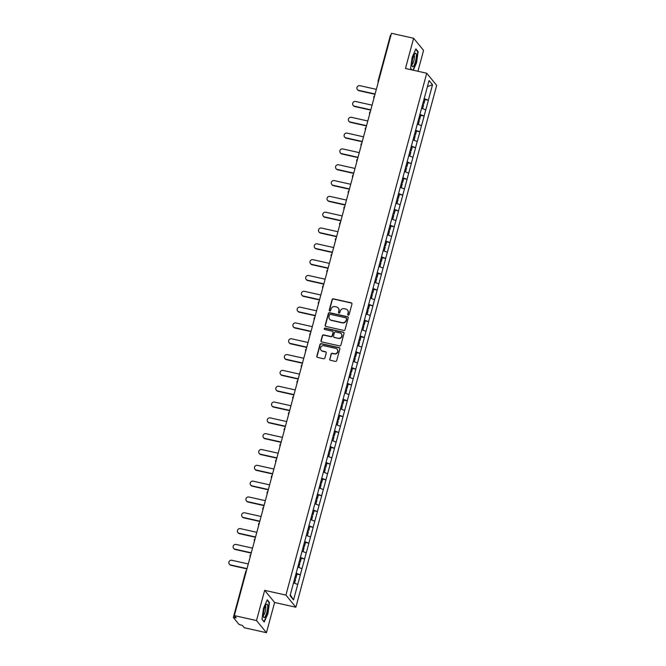 <?xml version="1.0" encoding="UTF-8"?>
<svg xmlns="http://www.w3.org/2000/svg" width="666" height="666" viewBox="0 0 666 666"><rect width="100%" height="100%" fill="white"/><g stroke="black" fill="none" stroke-linecap="round" stroke-linejoin="round"><path stroke-width="1" d="M348.226 315.151A0.733 0.699 -39.3 0 0 349.109 314.61L351.964 304.037A1.049 0.999 -39.3 0 0 351.24 302.822L333.358 298.818A1.049 0.999 -39.3 0 0 332.101 299.592L329.245 310.165A0.733 0.699 -39.3 0 0 329.753 311.022A0.733 0.699 -39.3 0 0 330.636 310.481L331.002 309.107A3.355 3.205 -39.3 0 1 335.04 306.635L336.53 306.968A3.355 3.205 -39.3 0 1 338.852 310.864L338.486 312.237A0.733 0.699 -39.3 0 0 338.986 313.087A0.733 0.699 -39.3 0 0 339.876 312.545L340.243 311.172A3.355 3.205 -39.3 0 1 344.28 308.699L345.771 309.032A3.355 3.205 -39.3 0 1 348.093 312.928L347.719 314.302A0.733 0.699 -39.3 0 0 348.226 315.151M329.695 359.057A1.049 0.999 -39.3 0 0 330.419 360.273L335.431 361.397A1.049 0.999 -39.3 0 0 336.696 360.622L339.868 348.876A1.049 0.999 -39.3 0 0 339.144 347.66L321.262 343.656A1.049 0.999 -39.3 0 0 319.996 344.43L316.825 356.177A1.049 0.999 -39.3 0 0 317.557 357.401L323.609 358.749A1.049 0.999 -39.3 0 0 324.875 357.983L326.232 352.955A1.049 0.999 -39.3 0 0 325.507 351.74L322.502 351.065A2.806 2.681 -39.3 0 1 320.929 346.994A2.806 2.681 -39.3 0 1 323.942 345.737L335.714 348.368A2.806 2.681 -39.3 0 1 337.287 352.439A2.806 2.681 -39.3 0 1 334.274 353.696L332.309 353.255A1.049 0.999 -39.3 0 0 331.052 354.029L329.895 359.299A1.049 0.999 -39.3 0 0 329.986 360.056M264.66 590.342L256.51 620.562L234.34 615.609L391.466 33.3L413.628 38.262L405.469 68.481L426.723 73.235L285.914 595.104L264.66 590.342L274.608 602.48L295.862 607.234L285.914 595.104M343.789 330.444A1.049 0.999 -39.3 0 0 345.046 329.67L348.218 317.923A1.049 0.999 -39.3 0 0 347.494 316.708L329.612 312.704A1.049 0.999 -39.3 0 0 328.355 313.478L325.183 325.224A1.049 0.999 -39.3 0 0 325.907 326.44L343.789 330.444M344.039 333.4L340.875 345.146A1.049 0.999 -39.3 0 1 339.61 345.92L321.728 341.916A1.049 0.999 -39.3 0 1 321.004 340.701L322.361 335.672A1.049 0.999 -39.3 0 1 323.626 334.898L330.877 336.521A1.049 0.999 -39.3 0 0 332.134 335.747L333.033 332.417A1.049 0.999 -39.3 0 0 332.309 331.202L324.758 329.512A0.733 0.699 -39.3 0 1 324.35 328.446A0.733 0.699 -39.3 0 1 325.141 328.113L343.315 332.184A1.049 0.999 -39.3 0 1 344.039 333.4M295.862 607.234L436.671 85.373L426.723 73.235M296.969 574.15L300.291 574.833L296.054 573.193M300.349 574.908L293.523 599.933L290.06 595.712L429.062 80.536L432.525 84.765L428.355 100.225L424.117 98.585M425.025 99.542L428.355 100.225M428.413 100.3L424.084 116.051L419.846 114.41M420.762 115.368L424.084 116.051M424.142 116.117L419.813 131.868L415.576 130.228M415.426 130.786L419.813 131.868M419.871 131.943L415.542 147.686L411.305 146.045M411.155 146.603L415.542 147.686M415.601 147.76L411.28 163.511L407.043 161.871M406.893 162.421L411.28 163.511M411.338 163.578L407.009 179.329L402.772 177.689M402.622 178.247L407.009 179.329M407.068 179.404L402.739 195.146L398.501 193.506M398.351 194.064L402.739 195.146M402.797 195.221L398.468 210.972L394.23 209.332M394.081 209.882L398.468 210.972M398.526 211.039L394.205 226.79L389.968 225.15M390.875 226.107L394.205 226.79M394.264 226.865L389.935 242.607L385.697 240.967M385.547 241.525L389.935 242.607M389.993 242.682L385.664 258.433L381.427 256.785M382.342 257.742L385.664 258.433M385.722 258.5L381.393 274.25L377.156 272.61M377.006 273.168L381.393 274.25M381.46 274.325L377.131 290.068L372.893 288.428M373.801 289.385L377.131 290.068M377.189 290.143L372.86 305.894L368.623 304.245M368.473 304.803L372.86 305.894M372.918 305.96L368.589 321.711L364.352 320.071M364.202 320.629L368.589 321.711M368.648 321.786L364.319 337.529L360.081 335.889M360.997 336.846L364.319 337.529M364.385 337.604L360.056 353.355L355.819 351.706M356.726 352.664L360.056 353.355M360.115 353.421L355.786 369.172L351.548 367.532M351.398 368.082L355.786 369.172M355.844 369.247L351.515 384.99L347.277 383.35M347.128 383.907L351.515 384.99M351.573 385.065L347.244 400.815L343.015 399.167M343.922 400.124L347.244 400.815M347.311 400.882L342.982 416.633L338.744 414.993M338.594 415.542L342.982 416.633M343.04 416.708L338.711 432.45L334.474 430.81M335.389 431.768L338.711 432.45M338.769 432.525L334.44 448.276L330.203 446.628M330.053 447.186L334.44 448.276M334.499 448.343L330.17 464.094L325.94 462.454M325.791 463.003L330.17 464.094M330.236 464.169L325.907 479.911L321.67 478.271M321.52 478.829L325.907 479.911M325.965 479.986L321.636 495.737L317.399 494.089M317.249 494.647L321.636 495.737M321.695 495.804L317.366 511.555L313.128 509.915M312.978 510.464L317.366 511.555M317.424 511.63L313.095 527.372L308.866 525.732M308.716 526.29L313.095 527.372M313.162 527.447L308.833 543.198L304.595 541.55M305.503 542.507L308.833 543.198M308.891 543.265L304.562 559.015L300.324 557.375M300.175 557.925L304.562 559.015M304.62 559.09L300.291 574.833M301.964 568.647L297.794 567.032M306.227 552.83L302.064 551.215M310.498 537.004L306.335 535.397M314.768 521.187L310.606 519.572M319.039 505.369L314.868 503.754M323.301 489.543L319.139 487.937M327.572 473.726L323.41 472.111M331.843 457.908L327.68 456.293M336.114 442.082L331.943 440.476M340.376 426.265L336.213 424.65M344.647 410.447L340.484 408.832M348.917 394.63L344.755 393.015M353.188 378.804L349.017 377.189M357.451 362.987L353.288 361.372M361.721 347.169L357.559 345.554M365.992 331.343L361.829 329.728M370.263 315.526L366.092 313.911M374.525 299.708L370.363 298.093M378.796 283.882L374.633 282.267M383.067 268.065L378.904 266.45M387.337 252.248L383.166 250.632M391.6 236.422L387.437 234.807M395.87 220.604L391.708 218.989M400.141 204.787L395.979 203.172M404.412 188.961L400.241 187.346M408.674 173.143L404.512 171.528M412.945 157.326L408.782 155.711M417.216 141.5L413.053 139.885M421.486 125.683L417.316 124.067M425.749 109.865L421.586 108.25M390.484 35.231L390.984 35.082M432.525 84.765L427.422 86.638M417.94 71.27L423.568 50.391L413.628 38.262M256.51 620.562L266.45 632.7L244.289 627.738L242.432 625.474L238.994 624.408L233.366 617.54L236.205 617.873L234.34 615.609M266.45 632.7L274.608 602.48M297.694 584.465L293.531 582.858M293.523 599.933L290.293 594.83M413.253 70.221L416.575 62.754L418.106 51.615L415.892 48.909L412.137 57.343L410.606 68.481L411.763 69.888M267.257 599.775L263.503 608.208L261.971 619.347L264.186 622.052L267.94 613.619L269.472 602.48L267.257 599.775M347.96 315.035A0.733 0.699 -39.3 0 1 347.918 314.543L348.285 313.178A3.355 3.205 -39.3 0 0 347.602 310.223M338.361 308.15A3.355 3.205 -39.3 0 1 339.052 311.105L338.678 312.479A0.733 0.699 -39.3 0 0 338.728 312.962M351.873 303.28A1.049 0.999 -39.3 0 0 351.44 303.063L333.558 299.059A1.049 0.999 -39.3 0 0 332.292 299.833L329.445 310.406A0.733 0.699 -39.3 0 0 329.487 310.897M348.127 317.166A1.049 0.999 -39.3 0 0 347.694 316.949L329.812 312.945A1.049 0.999 -39.3 0 0 328.546 313.719L325.383 325.466A1.049 0.999 -39.3 0 0 325.474 326.223M346.528 318.706A0.733 0.699 -39.3 0 0 346.029 317.857L330.328 314.344A0.733 0.699 -39.3 0 0 329.445 314.885L329.054 316.325A3.355 3.205 -39.3 0 0 331.377 320.221L342.108 322.627A3.355 3.205 -39.3 0 0 346.145 320.146L346.728 318.947A0.733 0.699 -39.3 0 0 346.486 318.215M329.745 319.28A3.355 3.205 -39.3 0 0 331.576 320.463L331.377 320.221M346.728 318.947L346.345 320.396A3.355 3.205 -39.3 0 1 342.307 322.868L331.576 320.463M332.942 331.66A1.049 0.999 -39.3 0 1 333.233 332.659L332.334 335.997A1.049 0.999 -39.3 0 1 331.077 336.763L323.826 335.14A1.049 0.999 -39.3 0 0 322.56 335.914L321.203 340.942A1.049 0.999 -39.3 0 0 321.295 341.7M343.947 332.642A1.049 0.999 -39.3 0 0 343.514 332.426L325.341 328.355A0.733 0.699 -39.3 0 0 324.5 329.387M338.403 338.211A2.806 2.681 -39.3 0 0 341.283 333.766A2.806 2.681 -39.3 0 0 339.835 332.883L335.689 331.951A1.049 0.999 -39.3 0 0 334.424 332.725L333.524 336.064A1.049 0.999 -39.3 0 0 334.249 337.279L338.603 338.453A2.806 2.681 -39.3 0 0 341.383 333.891M333.824 337.063A1.049 0.999 -39.3 0 0 334.449 337.52L334.249 337.279M338.603 338.453L334.449 337.52M337.254 349.384A2.806 2.681 -39.3 0 1 334.474 353.937L332.509 353.504A1.049 0.999 -39.3 0 0 331.252 354.27L329.895 359.299M321.154 350.291A2.806 2.681 -39.3 0 0 322.702 351.307L322.502 351.065M326.14 352.197A1.049 0.999 -39.3 0 0 325.707 351.981L322.702 351.307M339.768 348.127A1.049 0.999 -39.3 0 0 339.335 347.902L321.462 343.906A1.049 0.999 -39.3 0 0 320.196 344.68L317.024 356.418A1.049 0.999 -39.3 0 0 317.124 357.176M417.499 51.473L418.106 51.615M268.864 602.347L269.472 602.48M358.658 90.335L358.957 90.701A2.456 2.348 140.7 0 1 357.692 89.927L357.392 89.56A2.456 2.348 -39.3 0 0 358.658 90.335L375.083 94.014M376.34 89.352L359.915 85.673A2.456 2.348 -39.3 0 0 357.392 89.56M422.91 103.047L423.984 103.455L425.041 99.55L423.967 99.142M422.827 103.355L423.984 103.455M422.552 104.362L423.626 104.77L422.585 108.633M358.957 90.701L375.008 94.297M354.387 106.16L354.687 106.527A2.456 2.348 140.7 0 1 353.421 105.744L353.122 105.386A2.456 2.348 -39.3 0 0 354.387 106.16L370.812 109.832M372.069 105.17L355.652 101.49A2.456 2.348 -39.3 0 0 353.122 105.386M418.639 118.864L419.713 119.272L420.77 115.368L419.697 114.96M418.556 119.181L419.713 119.272M418.29 120.188L419.364 120.588L418.315 124.459M354.687 106.527L370.737 110.115M350.125 121.978L350.424 122.344A2.456 2.348 140.7 0 1 349.15 121.57L348.851 121.204A2.456 2.348 -39.3 0 0 350.125 121.978L366.541 125.658M367.798 120.987L351.382 117.316A2.456 2.348 -39.3 0 0 348.851 121.204M414.377 134.69L415.451 135.09L416.5 131.185M414.294 134.998L415.451 135.09M414.019 136.006L415.093 136.413L414.052 140.276M350.424 122.344L366.466 125.932M345.854 137.795L346.154 138.162A2.456 2.348 140.7 0 1 344.88 137.387L344.588 137.021A2.456 2.348 -39.3 0 0 345.854 137.795L362.279 141.475M363.536 136.813L347.111 133.133A2.456 2.348 -39.3 0 0 344.588 137.021M410.106 150.508L411.18 150.916L412.229 147.011M410.023 150.816L411.18 150.916M409.748 151.823L410.822 152.231L409.781 156.094M346.154 138.162L362.196 141.758M341.583 153.621L341.883 153.988A2.456 2.348 140.7 0 1 340.617 153.205L340.318 152.839A2.456 2.348 -39.3 0 0 341.583 153.621L358.008 157.293M359.265 152.631L342.84 148.951A2.456 2.348 -39.3 0 0 340.318 152.839M405.835 166.325L406.909 166.733L407.967 162.829M405.752 166.642L406.909 166.733M405.477 167.649L406.551 168.048L405.511 171.92M341.883 153.988L357.933 157.576M337.312 169.439L337.612 169.805A2.456 2.348 140.7 0 1 336.347 169.031L336.047 168.665A2.456 2.348 -39.3 0 0 337.312 169.439L353.738 173.118M354.995 168.448L338.578 164.777A2.456 2.348 -39.3 0 0 336.047 168.665M401.565 182.151L402.639 182.551L403.696 178.646M401.481 182.459L402.639 182.551M401.215 183.466L402.289 183.874L401.24 187.737M337.612 169.805L353.663 173.393M413.261 66.5A6.935 1.632 102.6 0 0 416.167 58.075A6.935 1.632 102.6 0 0 415.051 53.505A6.935 1.632 102.6 0 0 414.86 53.705A6.935 1.632 102.6 0 0 412.562 59.64A6.935 1.632 102.6 0 0 412.112 65.992A6.935 1.632 102.6 0 0 413.261 66.5M411.954 64.369A4.745 1.116 102.6 0 0 412.346 64.177A4.745 1.116 102.6 0 0 414.194 59.266A4.745 1.116 102.6 0 0 414.027 55.112M411.963 69.938L410.631 68.307M415.717 49.301L417.79 51.831L416.3 62.621L412.953 70.155M264.627 617.365A6.935 1.632 102.6 0 0 267.524 608.94A6.935 1.632 102.6 0 0 266.417 604.37A6.935 1.632 102.6 0 0 266.225 604.578A6.935 1.632 102.6 0 0 263.927 610.514A6.935 1.632 102.6 0 0 263.478 616.866A6.935 1.632 102.6 0 0 264.627 617.365M263.32 615.242A4.745 1.116 102.6 0 0 263.711 615.051A4.745 1.116 102.6 0 0 265.559 610.131A4.745 1.116 102.6 0 0 265.393 605.977M267.083 600.166L269.147 602.697L267.665 613.486L264.036 621.661L261.996 619.172M333.05 185.256L333.35 185.623A2.456 2.348 140.7 0 1 332.076 184.848L331.776 184.482A2.456 2.348 -39.3 0 0 333.05 185.256L349.467 188.936M350.724 184.274L334.307 180.594A2.456 2.348 -39.3 0 0 331.776 184.482M397.302 197.969L398.376 198.376L399.425 194.472M397.219 198.277L398.376 198.376M396.944 199.284L398.018 199.692L396.978 203.555M333.35 185.623L349.392 189.219M328.779 201.082L329.079 201.44A2.456 2.348 140.7 0 1 327.805 200.666L327.514 200.299A2.456 2.348 -39.3 0 0 328.779 201.082L345.204 204.753M346.462 200.091L330.036 196.412A2.456 2.348 -39.3 0 0 327.514 200.299M393.032 213.786L394.106 214.194L395.154 210.29M392.948 214.102L394.106 214.194M392.674 215.11L393.748 215.509L392.707 219.38M329.079 201.44L345.121 205.036M324.509 216.9L324.808 217.266A2.456 2.348 140.7 0 1 323.543 216.492L323.243 216.125A2.456 2.348 -39.3 0 0 324.509 216.9L340.934 220.579M342.191 215.909L325.766 212.238A2.456 2.348 -39.3 0 0 323.243 216.125M388.761 229.612L389.835 230.011L390.892 226.107L389.818 225.707M388.678 229.92L389.835 230.011M388.403 230.927L389.477 231.335L388.436 235.198M324.808 217.266L340.859 220.854M320.238 232.717L320.537 233.083A2.456 2.348 140.7 0 1 319.272 232.309L318.972 231.943A2.456 2.348 -39.3 0 0 320.238 232.717L336.663 236.397M337.92 231.735L321.503 228.055A2.456 2.348 -39.3 0 0 318.972 231.943M384.49 245.429L385.564 245.837L386.621 241.933M384.407 245.737L385.564 245.837M384.14 246.745L385.214 247.153L384.165 251.015M320.537 233.083L336.588 236.68M315.975 248.543L316.275 248.901A2.456 2.348 140.7 0 1 315.001 248.127L314.702 247.76A2.456 2.348 -39.3 0 0 315.975 248.543L332.392 252.214M333.649 247.552L317.232 243.873A2.456 2.348 -39.3 0 0 314.702 247.76M380.228 261.247L381.302 261.655L382.351 257.75L381.277 257.342M380.144 261.563L381.302 261.655M379.87 262.57L380.944 262.97L379.903 266.841M316.275 248.901L332.317 252.497M311.705 264.36L312.004 264.727A2.456 2.348 140.7 0 1 310.731 263.944L310.439 263.586A2.456 2.348 -39.3 0 0 311.705 264.36L328.13 268.04M329.387 263.37L312.962 259.698A2.456 2.348 -39.3 0 0 310.439 263.586M375.957 277.073L377.031 277.472L378.08 273.568M375.874 277.381L377.031 277.472M375.599 278.388L376.673 278.796L375.632 282.659M312.004 264.727L328.047 268.315M307.434 280.178L307.734 280.544A2.456 2.348 140.7 0 1 306.468 279.77L306.169 279.404A2.456 2.348 -39.3 0 0 307.434 280.178L323.859 283.858M325.116 279.196L308.691 275.516A2.456 2.348 -39.3 0 0 306.169 279.404M371.686 292.89L372.76 293.298L373.817 289.394L372.744 288.986M371.603 293.198L372.76 293.298M371.328 294.205L372.402 294.613L371.362 298.476M307.734 280.544L323.784 284.141M303.163 296.004L303.463 296.362A2.456 2.348 140.7 0 1 302.197 295.587L301.898 295.221A2.456 2.348 -39.3 0 0 303.163 296.004L319.588 299.675M320.846 295.013L304.429 291.333A2.456 2.348 -39.3 0 0 301.898 295.221M367.416 308.708L368.489 309.116L369.547 305.211M367.332 309.024L368.489 309.116M367.066 310.031L368.14 310.431L367.091 314.302M303.463 296.362L319.514 299.958M298.901 311.821L299.2 312.188A2.456 2.348 140.7 0 1 297.927 311.405L297.627 311.047A2.456 2.348 -39.3 0 0 298.901 311.821L315.318 315.501M316.575 310.831L300.158 307.159A2.456 2.348 -39.3 0 0 297.627 311.047M363.153 324.533L364.227 324.933L365.276 321.029M363.07 324.841L364.227 324.933M362.795 325.849L363.869 326.257L362.828 330.12M299.2 312.188L315.243 315.776M294.63 327.639L294.93 328.005A2.456 2.348 140.7 0 1 293.656 327.231L293.365 326.864A2.456 2.348 -39.3 0 0 294.63 327.639L311.055 331.318M312.312 326.656L295.887 322.977A2.456 2.348 -39.3 0 0 293.365 326.864M358.882 340.351L359.956 340.759L361.005 336.854L359.931 336.447M358.799 340.659L359.956 340.759M358.524 341.666L359.598 342.074L358.558 345.937M294.93 328.005L310.972 331.601M290.359 343.465L290.659 343.822A2.456 2.348 140.7 0 1 289.394 343.048L289.094 342.682A2.456 2.348 -39.3 0 0 290.359 343.465L306.785 347.136M308.042 342.474L291.616 338.794A2.456 2.348 -39.3 0 0 289.094 342.682M354.612 356.168L355.686 356.576L356.743 352.672L355.669 352.264M354.528 356.485L355.686 356.576M354.254 357.492L355.328 357.892L354.287 361.763M290.659 343.822L306.71 347.419M286.089 359.282L286.388 359.648A2.456 2.348 140.7 0 1 285.123 358.866L284.823 358.508A2.456 2.348 -39.3 0 0 286.089 359.282L302.514 362.962M303.771 358.291L287.354 354.62A2.456 2.348 -39.3 0 0 284.823 358.508M350.341 371.986L351.415 372.394L352.472 368.489M350.258 372.302L351.415 372.394M349.991 373.31L351.065 373.718L350.016 377.58M286.388 359.648L302.439 363.236M281.826 375.1L282.126 375.466A2.456 2.348 140.7 0 1 280.852 374.692L280.553 374.325A2.456 2.348 -39.3 0 0 281.826 375.1L298.243 378.779M299.5 374.109L283.083 370.438A2.456 2.348 -39.3 0 0 280.553 374.325M346.079 387.812L347.153 388.22L348.201 384.315M345.995 388.12L347.153 388.22M345.721 389.127L346.795 389.535L345.754 393.398M282.126 375.466L298.168 379.062M277.555 390.925L277.855 391.283A2.456 2.348 140.7 0 1 276.581 390.509L276.29 390.143A2.456 2.348 -39.3 0 0 277.555 390.925L293.981 394.597M295.238 389.935L278.813 386.255A2.456 2.348 -39.3 0 0 276.29 390.143M341.808 403.629L342.882 404.037L343.931 400.133L342.857 399.725M341.725 403.946L342.882 404.037M341.45 404.945L342.524 405.353L341.483 409.215M277.855 391.283L293.897 394.88M273.285 406.743L273.584 407.109A2.456 2.348 140.7 0 1 272.319 406.327L272.019 405.969A2.456 2.348 -39.3 0 0 273.285 406.743L289.71 410.414M290.967 405.752L274.542 402.081A2.456 2.348 -39.3 0 0 272.019 405.969M337.537 419.447L338.611 419.855L339.668 415.95M337.454 419.763L338.611 419.855M337.179 420.77L338.253 421.178L337.212 425.041M273.584 407.109L289.635 410.697M269.014 422.56L269.314 422.927A2.456 2.348 140.7 0 1 268.048 422.152L267.749 421.786A2.456 2.348 -39.3 0 0 269.014 422.56L285.439 426.24M286.696 421.57L270.279 417.898A2.456 2.348 -39.3 0 0 267.749 421.786M333.266 435.273L334.34 435.672L335.398 431.768L334.324 431.368M333.183 435.581L334.34 435.672M332.917 436.588L333.991 436.996L332.942 440.859M269.314 422.927L285.364 426.515M264.752 438.386L265.051 438.744A2.456 2.348 140.7 0 1 263.778 437.97L263.478 437.604A2.456 2.348 -39.3 0 0 264.752 438.386L281.169 442.058M282.426 437.395L266.009 433.716A2.456 2.348 -39.3 0 0 263.478 437.604M329.004 451.09L330.078 451.498L331.127 447.594M328.921 451.406L330.078 451.498M328.646 452.405L329.72 452.813L328.679 456.676M265.051 438.744L281.094 442.341M260.481 454.204L260.781 454.57A2.456 2.348 140.7 0 1 259.507 453.787L259.216 453.429A2.456 2.348 -39.3 0 0 260.481 454.204L276.906 457.875M278.163 453.213L261.738 449.542A2.456 2.348 -39.3 0 0 259.216 453.429M324.733 466.908L325.807 467.316L326.856 463.411M324.65 467.224L325.807 467.316M324.375 468.231L325.449 468.631L324.409 472.502M260.781 454.57L276.823 458.158M256.21 470.021L256.51 470.387A2.456 2.348 140.7 0 1 255.245 469.613L254.945 469.247A2.456 2.348 -39.3 0 0 256.21 470.021L272.635 473.701M273.892 469.031L257.467 465.359A2.456 2.348 -39.3 0 0 254.945 469.247M320.463 482.733L321.536 483.133L322.594 479.229M320.379 483.041L321.536 483.133M320.105 484.049L321.179 484.457L320.138 488.32M256.51 470.387L272.56 473.976M251.948 485.847L252.239 486.205A2.456 2.348 140.7 0 1 250.974 485.431L250.674 485.064A2.456 2.348 -39.3 0 0 251.948 485.847L268.365 489.518M269.622 484.856L253.205 481.177A2.456 2.348 -39.3 0 0 250.674 485.064M316.192 498.551L317.266 498.959L318.323 495.054M316.109 498.867L317.266 498.959M315.842 499.866L316.916 500.274L315.867 504.137M252.239 486.205L268.29 489.801M247.677 501.665L247.977 502.031A2.456 2.348 140.7 0 1 246.703 501.248L246.403 500.89A2.456 2.348 -39.3 0 0 247.677 501.665L264.094 505.336M265.359 500.674L248.934 497.002A2.456 2.348 -39.3 0 0 246.403 500.89M311.929 514.368L313.003 514.776L314.052 510.872M311.846 514.685L313.003 514.776M311.571 515.692L312.645 516.092L311.605 519.963M247.977 502.031L264.019 505.619M243.406 517.482L243.706 517.848A2.456 2.348 140.7 0 1 242.432 517.074L242.141 516.708A2.456 2.348 -39.3 0 0 243.406 517.482L259.832 521.162M261.089 516.491L244.663 512.82A2.456 2.348 -39.3 0 0 242.141 516.708M307.659 530.194L308.733 530.594L309.782 526.689M307.575 530.502L308.733 530.594M307.301 531.51L308.375 531.918L307.334 535.78M243.706 517.848L259.748 521.436M239.136 533.308L239.435 533.666A2.456 2.348 140.7 0 1 238.17 532.892L237.87 532.525A2.456 2.348 -39.3 0 0 239.136 533.308L255.561 536.979M256.818 532.317L240.393 528.638A2.456 2.348 -39.3 0 0 237.87 532.525M303.388 546.012L304.462 546.42L305.519 542.515L304.445 542.107M303.305 546.32L304.462 546.42M303.03 547.327L304.104 547.735L303.063 551.598M239.435 533.666L255.486 537.262M234.873 549.125L235.165 549.492A2.456 2.348 140.7 0 1 233.899 548.709L233.6 548.351A2.456 2.348 -39.3 0 0 234.873 549.125L251.29 552.797M252.547 548.135L236.13 544.463A2.456 2.348 -39.3 0 0 233.6 548.351M299.117 561.829L300.191 562.237L301.248 558.333M299.034 562.146L300.191 562.237M298.768 563.153L299.842 563.553L298.793 567.424M235.165 549.492L251.215 553.08M230.602 564.943L230.902 565.309A2.456 2.348 140.7 0 1 229.628 564.535L229.329 564.169A2.456 2.348 -39.3 0 0 230.602 564.943L247.019 568.622M248.285 563.952L231.86 560.281A2.456 2.348 -39.3 0 0 229.329 564.169M294.855 577.655L295.929 578.055L296.978 574.15L295.904 573.751M294.772 577.963L295.929 578.055M294.497 578.97L295.571 579.378L294.53 583.241M230.902 565.309L246.944 568.897M390.459 35.156L378.063 81.094A1.598 1.598 0 0 0 378.23 82.334A1.598 1.532 -39.3 0 1 378.088 81.169L378.588 81.027M234.915 616.3L234.582 617.515M246.262 571.453L245.762 571.595M373.817 96.995A1.598 1.532 -39.3 0 0 373.967 98.152A1.598 1.598 0 0 1 374.567 95.929M369.547 112.812A1.598 1.532 -39.3 0 0 369.697 113.969A1.598 1.598 0 0 1 370.296 111.746M365.284 128.63A1.598 1.532 -39.3 0 0 365.426 129.795A1.598 1.598 0 0 1 366.025 127.572M361.014 144.455A1.598 1.532 -39.3 0 0 361.155 145.613A1.598 1.598 0 0 1 361.755 143.39M356.743 160.273A1.598 1.532 -39.3 0 0 356.893 161.43A1.598 1.598 0 0 1 357.492 159.207M352.472 176.09A1.598 1.532 -39.3 0 0 352.622 177.248A1.598 1.598 0 0 1 353.221 175.033M348.21 191.908A1.598 1.532 -39.3 0 0 348.351 193.073A1.598 1.598 0 0 1 348.951 190.851M343.939 207.734A1.598 1.532 -39.3 0 0 344.081 208.891A1.598 1.598 0 0 1 344.68 206.668M339.668 223.551A1.598 1.532 -39.3 0 0 339.818 224.708M335.398 239.369A1.598 1.532 -39.3 0 0 335.547 240.534A1.598 1.598 0 0 1 336.147 238.311M331.135 255.195A1.598 1.532 -39.3 0 0 331.277 256.352A1.598 1.598 0 0 1 331.876 254.129M326.864 271.012A1.598 1.532 -39.3 0 0 327.006 272.169A1.598 1.598 0 0 1 327.605 269.955M322.594 286.83A1.598 1.532 -39.3 0 0 322.744 287.995A1.598 1.598 0 0 1 323.343 285.772M318.323 302.655A1.598 1.532 -39.3 0 0 318.473 303.813A1.598 1.598 0 0 1 319.072 301.59M314.061 318.473A1.598 1.532 -39.3 0 0 314.202 319.63A1.598 1.598 0 0 1 314.802 317.416M309.79 334.29A1.598 1.532 -39.3 0 0 309.931 335.456A1.598 1.598 0 0 1 310.531 333.233M305.519 350.116A1.598 1.532 -39.3 0 0 305.669 351.273A1.598 1.598 0 0 1 306.268 349.051M301.248 365.934A1.598 1.532 -39.3 0 0 301.398 367.091A1.598 1.598 0 0 1 301.998 364.876M296.986 381.751A1.598 1.532 -39.3 0 0 297.128 382.917A1.598 1.598 0 0 1 297.727 380.694M292.715 397.577A1.598 1.532 -39.3 0 0 292.857 398.734A1.598 1.598 0 0 1 293.456 396.511M288.445 413.395A1.598 1.532 -39.3 0 0 288.594 414.552A1.598 1.598 0 0 1 289.194 412.329M284.182 429.212A1.598 1.532 -39.3 0 0 284.324 430.378A1.598 1.598 0 0 1 284.923 428.155M279.911 445.038A1.598 1.532 -39.3 0 0 280.053 446.195A1.598 1.598 0 0 1 280.652 443.972M275.641 460.855A1.598 1.532 -39.3 0 0 275.782 462.013M271.37 476.673A1.598 1.532 -39.3 0 0 271.52 477.838A1.598 1.598 0 0 1 272.119 475.616M267.108 492.499A1.598 1.532 -39.3 0 0 267.249 493.656A1.598 1.598 0 0 1 267.849 491.433M262.837 508.316A1.598 1.532 -39.3 0 0 262.978 509.473A1.598 1.598 0 0 1 263.578 507.251M258.566 524.134A1.598 1.532 -39.3 0 0 258.708 525.299A1.598 1.598 0 0 1 259.315 523.076M254.295 539.96A1.598 1.532 -39.3 0 0 254.445 541.117A1.598 1.598 0 0 1 255.045 538.894M250.033 555.777A1.598 1.532 -39.3 0 0 250.175 556.934A1.598 1.598 0 0 1 250.774 554.711M246.503 570.537A1.598 1.598 0 0 0 245.729 571.52L233.341 617.457M340.418 222.494A1.598 1.598 0 0 0 339.818 224.717M276.382 459.79A1.598 1.598 0 0 0 275.782 462.021"/></g></svg>
